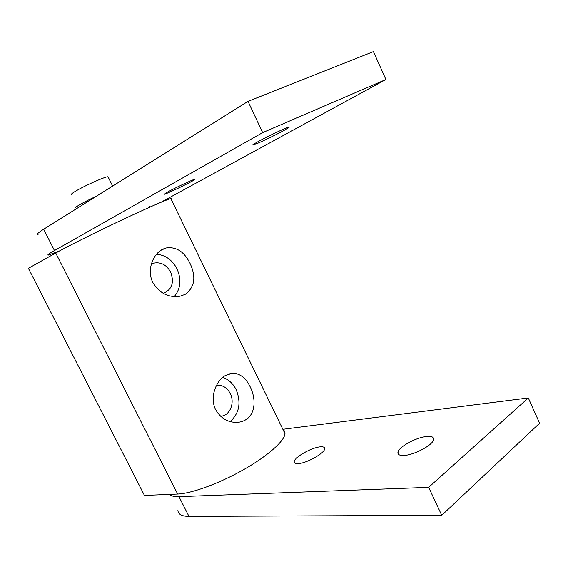 <?xml version="1.0" encoding="UTF-8"?>
<svg xmlns="http://www.w3.org/2000/svg" width="568" height="568" viewBox="0 0 568 568"><rect width="100%" height="100%" fill="white"/><g stroke="black" fill="none" stroke-linecap="round" stroke-linejoin="round"><path stroke-width="0.85" d="M108.254 177.223L108.041 176.79C105.953 176.08 80.67 187.554 73.485 192.502C71.532 193.809 70.901 194.504 71.596 194.604M96.972 195.875C88.523 199.872 82.161 203.181 77.894 205.808C75.722 207.192 74.997 207.902 75.722 207.945M171.131 199.19C171.976 198.53 171.877 198.324 170.833 198.566L170.684 198.608C166.396 199.673 145.791 208.669 119.891 220.916C94.018 233.143 67.081 246.64 55.728 253.008L28.4 268.309L144.449 495.445L177.663 494.053C191.494 493.556 218.964 483.574 243.026 469.992C267.123 456.416 283.986 441.542 284.973 433.995L284.618 431.197L282.885 429.373M250.211 386.872C255.912 398.26 255.735 413.156 246.398 419.354C243.587 421.279 240.257 422.301 236.423 422.422C227.441 422.322 220.519 418.062 215.648 409.642C209.599 397.877 215.528 381.497 225.013 375.718L232.355 373.219C239.81 373.29 245.766 377.841 250.211 386.872M230.09 421.598C239.334 413.362 241.357 402.712 236.153 389.641C232.994 383.428 228.492 379.367 222.656 377.471M220.505 416.188C229.713 416.131 235.244 402.953 230.232 393.51C227.236 387.93 223.039 385.168 217.629 385.218L216.514 385.352M190.024 263.346C196.372 276.978 194.739 287.33 185.147 294.387L180.084 296.205C168.611 297.888 159.537 293.336 152.87 282.566C146.594 270.34 152.756 253.896 162.959 249.118L165.934 247.996C176.137 246.434 184.167 251.553 190.024 263.346M174.269 296.61C180.709 288.757 181.618 279.491 177.003 268.813C172.239 259.86 165.409 255.004 156.519 254.244M163.229 293.344C171.969 289.701 174.447 282.615 170.648 272.086C166.566 264.873 161.028 261.876 154.034 263.083L151.301 264.219M160.673 202.421L385.906 79.499L262.65 132.614L54.478 250.545C48.727 253.825 46.711 255.323 48.436 255.053L59.193 251.106M262.65 132.614L248.024 101.352L43.686 229.216C38.056 232.774 36.182 234.57 38.063 234.598M257.183 142.114C265.803 137.25 285.619 127.828 288.615 127.161C290.099 126.813 288.729 127.807 284.504 130.157C275.53 135.156 256.438 144.215 253.434 144.89C252.05 145.216 253.3 144.293 257.183 142.114M166.651 192.538C173.638 188.59 193.056 179.424 195.051 179.126L192.374 181.05C185.104 185.111 166.289 193.986 164.223 194.313L166.651 192.538M385.906 79.499L373.432 51.603L248.024 101.352M282.857 429.301L528.304 397.955L539.6 423.21L441.748 515.318L188.966 516.397C181.803 516.326 178.118 514.331 177.926 510.412M441.748 515.318L428.662 487.351L178.984 496.666C174.248 496.822 171.074 496.063 169.47 494.401M426.845 436.458C431.744 436.061 433.995 437.126 433.597 439.66C432.908 444.992 414.434 454.947 404.246 455.437C399.68 455.699 397.579 454.649 397.941 452.284C398.601 446.952 416.401 437.239 426.845 436.458M320.288 446.853C323.341 446.59 324.811 447.236 324.683 448.805C324.704 453.122 306.699 463.275 298.306 463.609C295.466 463.793 294.103 463.147 294.21 461.692C294.224 457.325 311.683 447.428 320.288 446.853M528.304 397.955L428.662 487.351M55.728 253.008L177.663 494.053M54.478 250.545L43.686 229.216M188.966 516.397L178.984 496.666M112.62 186.077L108.041 176.79M149.263 206.014L149.81 207.135M285.001 433.732L170.833 198.566M154.034 263.083L151.273 264.319M165.899 248.003L160.886 250.325M217.629 385.218L216.458 385.466M232.355 373.219L228.066 374.177M253.434 144.89L253.25 144.499M294.92 463.147L294.21 461.692M399.112 454.79L397.941 452.284"/></g></svg>
